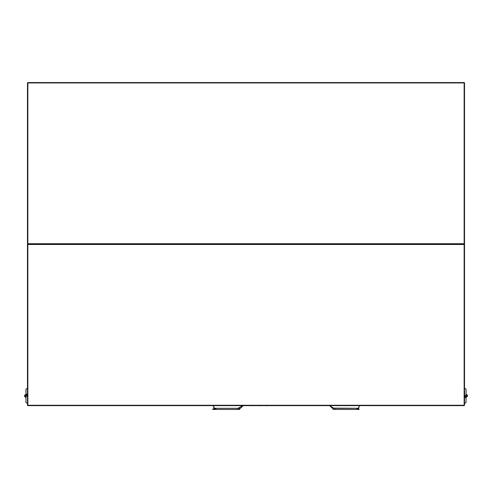 <?xml version="1.0" encoding="UTF-8"?>
<svg xmlns="http://www.w3.org/2000/svg" width="492" height="492" viewBox="0 0 492 492"><rect width="100%" height="100%" fill="white"/><g stroke="black" fill="none" stroke-linecap="round" stroke-linejoin="round"><path stroke-width="0.74" d="M27.472 82.97L27.853 82.945L27.472 82.945L27.472 405.242A0.381 0.381 0 0 0 27.853 405.642L27.472 405.267L27.853 405.642A0.381 0.381 0 0 1 27.472 405.267A0.381 0.381 0 0 0 27.853 405.642L27.472 405.242L27.472 401.441M27.853 82.976L27.472 82.945L27.472 86.77M464.528 86.77L464.528 82.945L464.147 82.976M464.147 82.718L464.528 82.97L464.147 82.988M464.374 82.945L464.528 82.945A0.381 0.381 0 0 0 464.147 82.57L27.853 82.57L27.853 244.106L27.472 244.106L27.853 244.106L27.853 405.267L464.147 405.267L464.147 405.642L27.853 405.642A0.381 0.381 0 0 1 27.472 405.267M27.853 243.725L464.147 243.725L464.147 244.106L27.853 244.106L464.528 244.106L464.147 244.106L464.147 405.267L464.528 405.267L464.528 82.97M464.147 82.57L464.147 82.945L27.853 82.945M27.853 82.988L27.472 82.945M27.853 405.586A0.646 0.646 0 0 1 27.527 405.254A0.646 0.646 0 0 0 27.853 405.586M28.118 82.57L28.118 82.558A0.646 0.646 0 0 0 28.001 82.57A0.646 0.646 0 0 1 28.118 82.558L43.437 82.558M27.853 82.613A0.646 0.646 0 0 0 27.527 82.945A0.646 0.646 0 0 1 27.853 82.613M447.997 82.57L448.563 82.558L447.997 82.558M463.882 82.558A0.646 0.646 0 0 1 463.999 82.57A0.646 0.646 0 0 0 463.882 82.558L448.563 82.57M239.34 408.305L239.137 409.442L239.678 409.442L239.961 408.305M214.155 408.686L213.719 409.442L237.827 409.442L237.827 408.305L214.463 408.305L216.542 408.305L215.914 408.686L213.516 408.686M213.719 409.442L212.649 409.442L212.649 408.969M240.342 408.305L243.122 405.752L240.342 408.305L216.542 408.305L237.827 408.305L242.863 405.642M213.786 405.642L213.54 405.98L213.405 405.642L214.026 408.305L213.479 405.937M214.026 408.305L214.463 408.305L213.54 405.98M241.597 406.712L240.803 407.192M216.542 408.305L215.914 408.686M239.137 409.442L237.827 409.442L239.137 409.442M253.589 405.703L252.55 405.703L253.589 405.703M260.452 405.703L259.475 405.703M267.328 405.703L266.356 405.703M267.396 405.642L266.719 405.795M332.444 408.305L329.671 405.752L332.444 408.305L334.966 408.305L334.966 409.442L333.115 409.442L332.826 408.305M329.671 405.752L334 408.305L356.245 408.305L356.878 408.686L356.245 408.305L358.33 408.305L359.246 405.98L359 405.642M359.246 405.98L358.766 408.305L333.902 408.12M334.966 409.442L359.074 409.442L358.637 408.686L356.878 408.686M359.074 409.442C360.476 409.442 360.476 409.442 359.074 409.442M25.941 397.265L25.941 402.45L26.55 403.059L25.953 402.45L25.953 397.265L24.612 396.503L24.612 395.174L25.965 394.412L24.6 395.174L24.6 396.503L25.363 397.265M25.301 395.839A0.664 0.664 0 0 0 25.965 396.503A0.664 0.664 0 0 0 26.629 395.839A0.664 0.664 0 0 0 25.965 395.174A0.664 0.664 0 0 0 25.301 395.839M26.728 395.839A0.756 0.756 0 0 1 25.965 396.595A0.756 0.756 0 0 1 25.209 395.839A0.756 0.756 0 0 1 25.965 395.082A0.756 0.756 0 0 1 26.728 395.839A0.763 0.763 0 0 1 25.965 396.601A0.763 0.763 0 0 1 25.209 395.839A0.763 0.763 0 0 1 25.965 395.076A0.763 0.763 0 0 1 26.728 395.839M27.472 388.618L26.574 388.618L25.965 389.227L25.965 394.221L27.472 394.221M26.574 388.618L25.953 389.227L25.965 394.412A1.427 1.427 0 0 1 27.392 395.839L27.392 394.221M26.562 403.059L27.472 403.059M27.472 397.456L27.392 395.839M466.711 395.839A0.664 0.664 0 0 0 466.047 395.174A0.664 0.664 0 0 0 465.383 395.839A0.664 0.664 0 0 0 466.047 396.503A0.664 0.664 0 0 0 466.711 395.839M464.528 403.059L465.438 403.059L466.047 402.45L466.047 397.456L464.528 397.456M464.62 397.456L464.62 395.839A1.427 1.427 0 0 0 466.047 397.265L467.4 396.503L467.4 395.174L466.059 394.412L466.625 394.412M464.62 395.839L464.528 388.618L465.45 388.618L466.059 389.227L466.059 394.412M465.284 395.839A0.763 0.763 0 0 1 466.047 395.076A0.763 0.763 0 0 1 466.803 395.839A0.763 0.763 0 0 1 466.047 396.601A0.763 0.763 0 0 1 465.284 395.839M466.041 395.174A0.664 0.664 0 0 0 465.371 395.839A0.664 0.664 0 0 0 466.041 396.503M464.608 395.839L464.608 397.456L464.608 395.839A1.427 1.427 0 0 0 464.62 396.042M466.041 395.076A0.763 0.763 0 0 1 466.791 395.839A0.763 0.763 0 0 1 466.041 396.601M464.147 243.725L464.147 82.945M464.147 244.487L27.853 244.487M260.52 405.642L260.108 405.795M259.407 405.642L259.819 405.795M266.289 405.642L266.701 405.795M336.024 405.506L336.356 405.642M333.908 405.506L333.57 405.642L333.908 405.506"/></g></svg>
